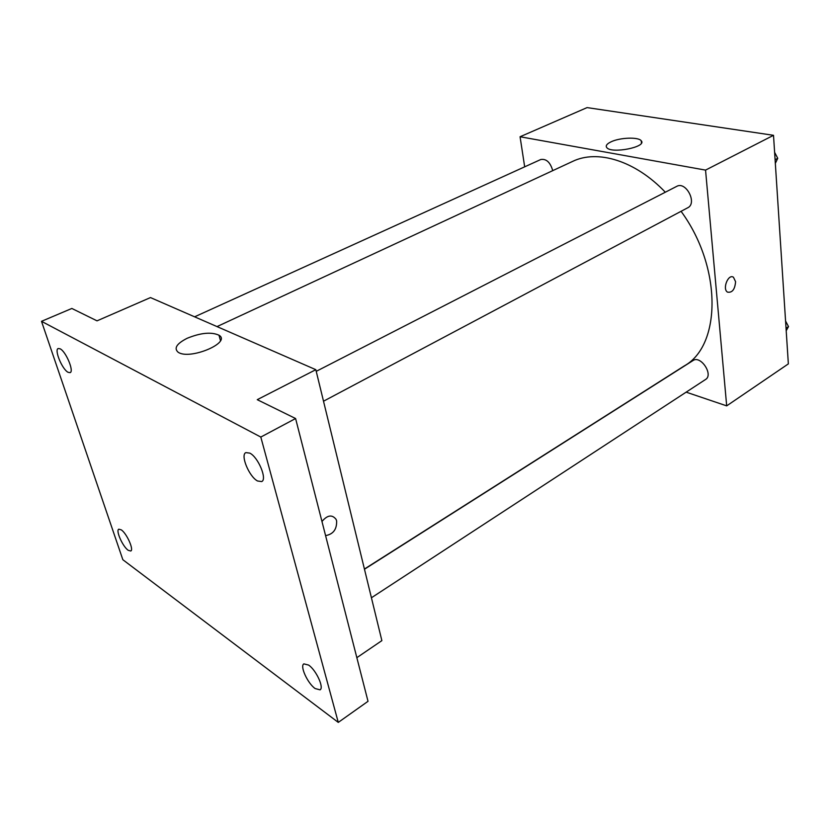 <?xml version="1.0" encoding="UTF-8"?>
<svg xmlns="http://www.w3.org/2000/svg" width="830" height="830" viewBox="0 0 830 830"><rect width="100%" height="100%" fill="white"/><g stroke="black" fill="none" stroke-linecap="round" stroke-linejoin="round"><path stroke-width="1.25" d="M524.674 166.83L520.068 136.753L587.08 107.599L773.508 135.311L788.355 363.882L726.686 405.87L686.161 392.154M364.422 569.038L684.356 365.864C721.239 345.571 722.328 267.509 681.067 211.308M665.318 192.218C635.158 160.501 597.424 149.307 572.576 161.425L217.024 326.595M520.068 136.753L705.552 170.109L726.686 405.87M323.513 401.212L687.717 207.78C697.542 203.277 686.005 180.899 676.678 186.387L316.23 371.332M371.425 597.766L705.531 379.497C713.79 374.787 700.665 354.97 693.009 360.552L364.474 569.224M194.614 316.821L540.776 159.516C546.327 158.613 550.311 162.317 552.739 170.638M705.552 170.109L773.508 135.311M610.973 141.868C619.782 137.521 638.498 136.805 641.216 140.758C647.452 146.952 611.337 154.131 606.761 147.584C605.423 145.769 606.823 143.87 610.973 141.868M735.588 281.692C734.924 289.463 732.226 292.938 727.505 292.129C722.09 288.975 728.315 273.464 733.471 277.262L735.588 281.692C734.913 289.463 732.226 292.938 727.505 292.129C722.079 288.975 728.315 273.464 733.471 277.262L735.577 281.692M41.5 321.324L260.807 437.057L338.277 722.401L122.85 559.721L41.5 321.324L71.847 308.459L97.027 320.847L150.479 297.576L315.825 369.682L381.873 640.625L356.848 657.671M338.277 722.401L368.022 701.309L295.594 418.528L260.807 437.057M315.825 369.682L257.259 399.676L295.594 418.528M187.196 338.267C200.777 332.768 211.37 331.751 218.985 335.216C231.881 342.593 189.333 360.49 178.056 352.159C173.719 348.206 176.769 343.579 187.196 338.267M336.617 520.877C336.928 529.332 333.255 534.25 325.578 535.609C333.255 534.24 336.928 529.332 336.617 520.867L336.057 519.331L336.617 520.867M321.967 521.489C327.383 515.036 332.083 514.32 336.057 519.331L336.057 519.331C332.073 514.32 327.383 515.036 321.957 521.489M257.549 480.995C249.145 476.711 240.119 454.882 245.856 452.609L249.809 453.118C258.223 457.164 267.436 479.356 261.689 481.576L257.549 480.995M68.07 372.296C62.229 369.423 54.023 349.689 58.224 348.517L60.144 348.818C65.985 351.536 74.306 371.55 70.094 372.649L68.07 372.296M128.183 550.28C122.716 546.586 115.495 530.36 118.815 529.187L121.294 529.872C126.751 533.431 134.097 549.885 130.756 551.016L128.183 550.28M315.141 688.547C307.629 683.37 299.661 665.961 303.873 663.876L308.625 665.079C316.126 670.08 324.281 687.779 320.058 689.844L315.141 688.547M774.608 152.326L777.731 158.302L775.334 163.365M775.096 159.702L777.731 158.302M785.564 320.982L788.5 326.595L786.207 330.765M786.041 328.203L788.5 326.595M641.455 142.978L641.216 140.758M220.458 340.549L218.985 335.216"/></g></svg>
